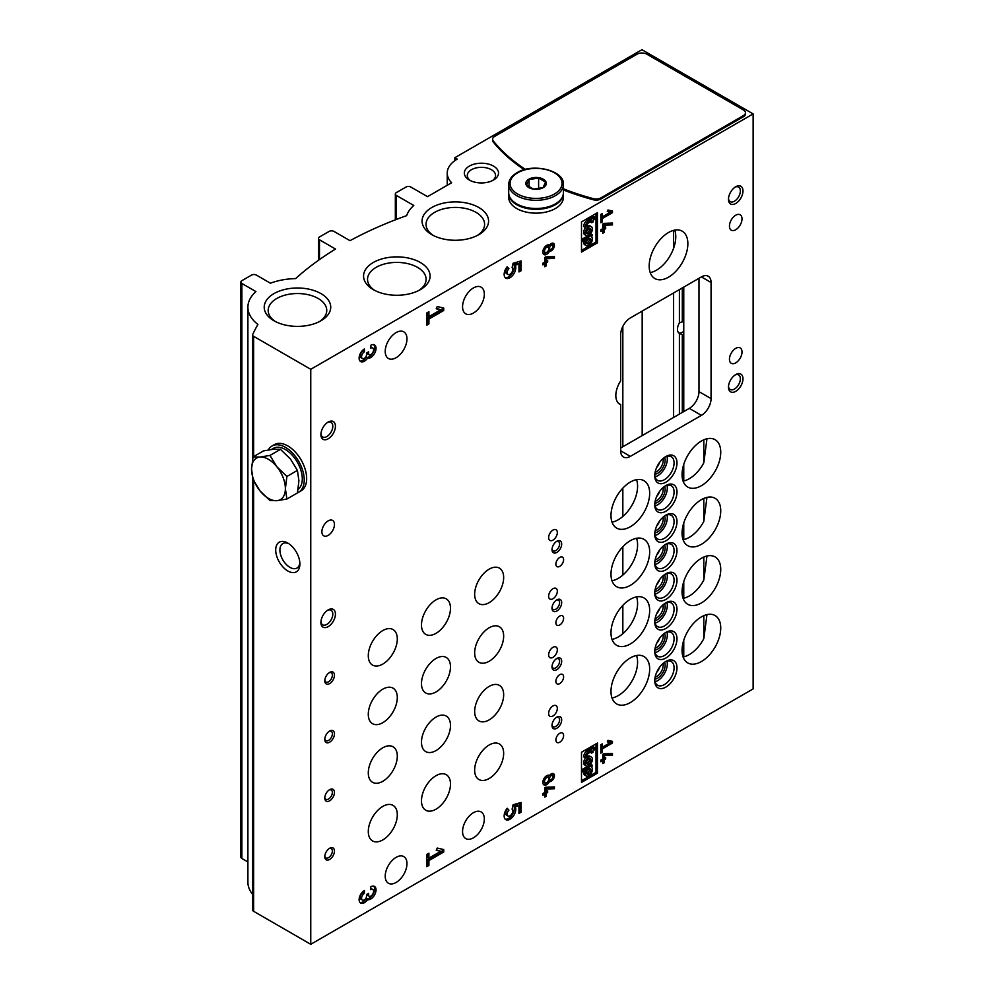<?xml version="1.0" encoding="UTF-8"?>
<svg xmlns="http://www.w3.org/2000/svg" width="994" height="994" viewBox="0 0 994 994"><rect width="100%" height="100%" fill="white"/><g stroke="black" fill="none" stroke-linecap="round" stroke-linejoin="round"><path stroke-width="1.49" d="M563.61 618.28A5.467 3.156 120 0 0 562.48 615.783A5.467 3.156 120 0 0 557.013 618.939A5.467 3.156 120 0 0 557.013 625.251A5.467 3.156 120 0 0 561.225 623.785A5.467 3.156 120 0 0 563.61 618.28M563.61 676.902A5.467 3.156 120 0 0 562.48 674.392A5.467 3.156 120 0 0 557.013 677.548A5.467 3.156 120 0 0 557.013 683.872A5.467 3.156 120 0 0 561.225 682.406A5.467 3.156 120 0 0 563.61 676.902M563.61 735.51A5.467 3.156 120 0 0 562.48 733.013A5.467 3.156 120 0 0 557.013 736.169A5.467 3.156 120 0 0 557.013 742.481A5.467 3.156 120 0 0 561.225 741.015A5.467 3.156 120 0 0 563.61 735.51M563.61 559.659A5.467 3.156 120 0 0 562.48 557.162A5.467 3.156 120 0 0 557.013 560.318A5.467 3.156 120 0 0 557.013 566.63A5.467 3.156 120 0 0 561.225 565.164A5.467 3.156 120 0 0 563.61 559.659M557.323 591.206A6.15 3.554 120 0 0 556.056 588.386A6.15 3.554 120 0 0 549.906 591.939A6.15 3.554 120 0 0 549.906 599.047A6.15 3.554 120 0 0 554.64 597.394A6.15 3.554 120 0 0 557.323 591.206M557.323 649.827A6.15 3.554 120 0 0 556.056 647.007A6.15 3.554 120 0 0 549.906 650.561A6.15 3.554 120 0 0 549.906 657.668A6.15 3.554 120 0 0 554.64 656.015A6.15 3.554 120 0 0 557.323 649.827M557.323 708.436A6.15 3.554 120 0 0 556.056 705.628A6.15 3.554 120 0 0 549.906 709.169A6.15 3.554 120 0 0 549.906 716.276A6.15 3.554 120 0 0 554.64 714.636A6.15 3.554 120 0 0 557.323 708.436M557.323 532.585A6.15 3.554 120 0 0 556.056 529.777A6.15 3.554 120 0 0 549.906 533.318A6.15 3.554 120 0 0 549.906 540.425A6.15 3.554 120 0 0 554.64 538.785A6.15 3.554 120 0 0 557.323 532.585M503.66 577.526A20.514 11.841 120 0 0 499.41 568.133A20.514 11.841 120 0 0 478.909 579.974A20.514 11.841 120 0 0 478.909 603.669A20.514 11.841 120 0 0 494.714 598.164A20.514 11.841 120 0 0 503.66 577.526M397.302 638.931A20.514 11.841 120 0 0 393.052 629.55A20.514 11.841 120 0 0 372.539 641.391A20.514 11.841 120 0 0 372.539 665.073A20.514 11.841 120 0 0 388.356 659.581A20.514 11.841 120 0 0 397.302 638.931M450.481 725.471A20.514 11.841 120 0 0 446.231 716.078A20.514 11.841 120 0 0 425.73 727.919A20.514 11.841 120 0 0 425.73 751.601A20.514 11.841 120 0 0 441.535 746.109A20.514 11.841 120 0 0 450.481 725.471M450.481 784.08A20.514 11.841 120 0 0 446.231 774.686A20.514 11.841 120 0 0 425.73 786.54A20.514 11.841 120 0 0 425.73 810.222A20.514 11.841 120 0 0 441.535 804.73A20.514 11.841 120 0 0 450.481 784.08M503.66 636.148A20.514 11.841 120 0 0 499.41 626.754A20.514 11.841 120 0 0 478.909 638.595A20.514 11.841 120 0 0 478.909 662.277A20.514 11.841 120 0 0 494.714 656.785A20.514 11.841 120 0 0 503.66 636.148M503.66 694.756A20.514 11.841 120 0 0 499.41 685.375A20.514 11.841 120 0 0 478.909 697.216A20.514 11.841 120 0 0 478.909 720.899A20.514 11.841 120 0 0 494.714 715.407A20.514 11.841 120 0 0 503.66 694.756M397.302 814.782A20.514 11.841 120 0 0 393.052 805.401A20.514 11.841 120 0 0 372.539 817.242A20.514 11.841 120 0 0 372.539 840.924A20.514 11.841 120 0 0 388.356 835.432A20.514 11.841 120 0 0 397.302 814.782M397.302 756.173A20.514 11.841 120 0 0 393.052 746.78A20.514 11.841 120 0 0 372.539 758.621A20.514 11.841 120 0 0 372.539 782.303A20.514 11.841 120 0 0 388.356 776.811A20.514 11.841 120 0 0 397.302 756.173M397.302 697.552A20.514 11.841 120 0 0 393.052 688.159A20.514 11.841 120 0 0 372.539 700A20.514 11.841 120 0 0 372.539 723.694A20.514 11.841 120 0 0 388.356 718.19A20.514 11.841 120 0 0 397.302 697.552M503.66 753.377A20.514 11.841 120 0 0 499.41 743.984A20.514 11.841 120 0 0 478.909 755.825A20.514 11.841 120 0 0 478.909 779.52A20.514 11.841 120 0 0 494.714 774.015A20.514 11.841 120 0 0 503.66 753.377M450.481 666.85A20.514 11.841 120 0 0 446.231 657.456A20.514 11.841 120 0 0 425.73 669.297A20.514 11.841 120 0 0 425.73 692.98A20.514 11.841 120 0 0 441.535 687.488A20.514 11.841 120 0 0 450.481 666.85M450.481 608.229A20.514 11.841 120 0 0 446.231 598.835A20.514 11.841 120 0 0 425.73 610.689A20.514 11.841 120 0 0 425.73 634.371A20.514 11.841 120 0 0 441.535 628.879A20.514 11.841 120 0 0 450.481 608.229M581.502 752.259L581.502 782.402L597.456 773.195L597.456 743.052L581.502 752.259M600.836 744.73L600.836 753.104L602.289 752.259L602.289 748.917L612.441 743.052L612.441 741.375L607.98 740.344L607.297 741.859L610.378 742.568L602.289 747.239L602.289 743.885L600.836 744.73L600.836 746.407L602.289 747.239M367.581 899.645A7.492 4.324 -60 0 0 374.75 894.612A7.492 4.324 -60 0 0 374.502 886.437A7.492 4.324 -60 0 0 370.762 886.797L370.762 889.655A3.988 2.311 -60 0 1 372.75 889.456A3.988 2.311 -60 0 1 373.359 892.662A3.988 2.311 -60 0 1 370.762 896.178A2.994 1.727 -60 0 1 369.259 896.327A2.994 1.727 -60 0 1 368.637 894.948L368.637 893.32L366.525 894.55L366.525 896.178A2.994 1.727 -60 0 1 364.4 899.843A3.988 2.311 -60 0 1 362.412 900.042A3.988 2.311 -60 0 1 361.791 896.836A3.988 2.311 -60 0 1 364.4 893.32L364.4 890.475A7.492 4.324 -60 0 0 359.517 897.073A7.492 4.324 -60 0 0 360.66 903.061A7.492 4.324 -60 0 0 367.581 899.645L366.127 898.8A7.492 4.324 120 0 0 372.949 894.414A7.492 4.324 120 0 0 373.707 886.139M542.823 263.236L542.823 264.901L544.762 263.783L544.762 266.752L546.215 265.907L546.215 262.95L547.657 262.118L547.657 260.44L546.215 261.273L546.215 258.713L554.428 258.39L554.428 256.539L545.805 256.874L544.762 257.483L544.762 262.118L542.823 263.236L544.762 263.783L544.762 262.118L546.215 261.273L544.762 260.44M549.545 245.17A4.448 2.572 -60 0 1 553.509 243.331A4.448 2.572 -60 0 1 553.72 248.078A4.448 2.572 -60 0 1 549.545 251.209A5.467 3.156 -60 0 1 543.954 254.563A5.467 3.156 -60 0 1 543.954 248.251A5.467 3.156 -60 0 1 549.433 245.096A5.467 3.156 -60 0 1 549.545 245.17L549.309 245.033M600.836 229.738L600.836 231.416L602.774 230.297L602.774 233.255L604.228 232.41L604.228 229.452L605.669 228.62L605.669 226.943L604.228 227.788L604.228 225.216L612.441 224.892L612.441 223.041L603.818 223.377L602.774 223.985L602.774 228.62L600.836 229.738L602.774 230.297L602.774 228.62L604.228 227.788L602.774 226.943M426.799 312.936L426.799 325.162L428.911 323.945L428.911 319.049L443.734 310.501L443.734 308.053L437.211 306.55L436.217 308.761L440.715 309.793L428.911 316.614L428.911 311.718L426.799 312.936M508.916 268.616L507.176 266.752A8.238 4.759 -60 0 0 505.859 278.171A8.238 4.759 -60 0 0 513.302 274.617A8.238 4.759 -60 0 0 515.252 265.149L518.967 264.081L518.967 271.946L521.092 270.728L521.092 260.95L513.078 263.261L512.084 267.659A3.988 2.311 -60 0 1 511.91 272.294A3.988 2.311 -60 0 1 507.971 274.493A3.988 2.311 -60 0 1 508.916 268.616L506.865 267.137M620.666 380.901A18.799 10.859 120 0 0 619.722 404.148A18.799 10.859 120 0 0 620.666 404.583L620.666 450.804A13.68 7.89 120 0 0 623.499 457.066A13.68 7.89 120 0 0 630.333 456.383L701.404 415.355A13.68 7.89 120 0 0 711.07 398.606L711.07 282.495A13.68 7.89 120 0 0 708.237 276.233A13.68 7.89 120 0 0 701.404 276.904L630.333 317.943A13.68 7.89 120 0 0 620.666 334.692L620.666 380.901M742.009 218.854A8.884 5.132 120 0 0 740.17 214.779A8.884 5.132 120 0 0 731.286 219.91A8.884 5.132 120 0 0 731.286 230.173A8.884 5.132 120 0 0 738.132 227.8A8.884 5.132 120 0 0 742.009 218.854M742.009 352A8.884 5.132 120 0 0 740.17 347.925A8.884 5.132 120 0 0 731.286 353.056A8.884 5.132 120 0 0 731.286 363.319A8.884 5.132 120 0 0 738.132 360.934A8.884 5.132 120 0 0 742.009 352M328.169 520.868A8.884 5.132 -60 0 1 332.617 520.421A8.884 5.132 -60 0 1 332.617 530.684A8.884 5.132 -60 0 1 323.721 535.816A8.884 5.132 -60 0 1 322.367 528.696A8.884 5.132 -60 0 1 328.169 520.868M735.722 186.748A10.251 5.927 -60 0 1 742.978 190.935A10.251 5.927 -60 0 1 735.722 203.497A10.251 5.927 -60 0 1 728.478 199.309A10.251 5.927 -60 0 1 735.722 186.748L735.722 186.748M328.169 609.906A10.251 5.927 -60 0 1 335.425 614.093A10.251 5.927 -60 0 1 328.169 626.655A10.251 5.927 -60 0 1 320.913 622.468A10.251 5.927 -60 0 1 328.169 609.906L328.169 609.906M735.722 374.601A10.251 5.927 -60 0 1 742.978 378.789A10.251 5.927 -60 0 1 735.722 391.35A10.251 5.927 -60 0 1 728.478 387.163A10.251 5.927 -60 0 1 735.722 374.601L735.722 374.601M328.169 422.052A10.251 5.927 -60 0 1 335.425 426.24A10.251 5.927 -60 0 1 328.169 438.801A10.251 5.927 -60 0 1 320.913 434.614A10.251 5.927 -60 0 1 328.169 422.052L328.169 422.052M687.86 243.692A27.347 15.792 120 0 0 682.195 231.167A27.347 15.792 120 0 0 654.847 246.959A27.347 15.792 120 0 0 654.847 278.544A27.347 15.792 120 0 0 675.92 271.213A27.347 15.792 120 0 0 687.86 243.692M329.623 742.207A6.834 3.951 120 0 0 334.456 733.833A6.834 3.951 120 0 0 329.623 731.05A6.834 3.951 120 0 0 324.789 739.424A6.834 3.951 120 0 0 329.623 742.207M329.623 800.829A6.834 3.951 120 0 0 334.456 792.454A6.834 3.951 120 0 0 329.623 789.658A6.834 3.951 120 0 0 324.789 798.033A6.834 3.951 120 0 0 329.623 800.829M329.623 859.45A6.834 3.951 120 0 0 334.456 851.075A6.834 3.951 120 0 0 329.623 848.28A6.834 3.951 120 0 0 324.789 856.654A6.834 3.951 120 0 0 329.623 859.45M329.623 683.599A6.834 3.951 120 0 0 334.456 675.224A6.834 3.951 120 0 0 329.623 672.429A6.834 3.951 120 0 0 324.789 680.803A6.834 3.951 120 0 0 329.623 683.599M556.851 611.024A6.834 3.951 120 0 0 561.685 602.65A6.834 3.951 120 0 0 556.851 599.854A6.834 3.951 120 0 0 552.005 608.229A6.834 3.951 120 0 0 556.851 611.024M556.851 669.645A6.834 3.951 120 0 0 561.685 661.271A6.834 3.951 120 0 0 556.851 658.475A6.834 3.951 120 0 0 552.005 666.85A6.834 3.951 120 0 0 556.851 669.645M556.851 728.254A6.834 3.951 120 0 0 561.685 719.88A6.834 3.951 120 0 0 556.851 717.096A6.834 3.951 120 0 0 552.005 725.471A6.834 3.951 120 0 0 556.851 728.254M556.851 552.403A6.834 3.951 120 0 0 561.685 544.029A6.834 3.951 120 0 0 556.851 541.245A6.834 3.951 120 0 0 552.005 549.62A6.834 3.951 120 0 0 556.851 552.403M665.868 569.848A15.73 9.083 120 0 0 676.989 550.589A15.73 9.083 120 0 0 665.868 544.178A15.73 9.083 120 0 0 654.748 563.436A15.73 9.083 120 0 0 665.868 569.848M665.868 628.469A15.73 9.083 120 0 0 676.989 609.21A15.73 9.083 120 0 0 665.868 602.786A15.73 9.083 120 0 0 654.748 622.045A15.73 9.083 120 0 0 665.868 628.469M665.868 687.09A15.73 9.083 120 0 0 676.989 667.831A15.73 9.083 120 0 0 665.868 661.408A15.73 9.083 120 0 0 654.748 680.666A15.73 9.083 120 0 0 665.868 687.09M665.868 511.239A15.73 9.083 120 0 0 676.989 491.98A15.73 9.083 120 0 0 665.868 485.557A15.73 9.083 120 0 0 654.748 504.815A15.73 9.083 120 0 0 665.868 511.239M665.868 540.823A15.73 9.083 120 0 0 676.989 521.564A15.73 9.083 120 0 0 665.868 515.14A15.73 9.083 120 0 0 654.748 534.399A15.73 9.083 120 0 0 665.868 540.823M665.868 599.444A15.73 9.083 120 0 0 676.989 580.185A15.73 9.083 120 0 0 665.868 573.762A15.73 9.083 120 0 0 654.748 593.02A15.73 9.083 120 0 0 665.868 599.444M665.868 658.053A15.73 9.083 120 0 0 676.989 638.794A15.73 9.083 120 0 0 665.868 632.383A15.73 9.083 120 0 0 654.748 651.642A15.73 9.083 120 0 0 665.868 658.053M665.868 482.202A15.73 9.083 120 0 0 676.989 462.943A15.73 9.083 120 0 0 665.868 456.532A15.73 9.083 120 0 0 654.748 475.791A15.73 9.083 120 0 0 665.868 482.202M649.666 551.844A27.347 15.792 120 0 0 644 539.332A27.347 15.792 120 0 0 618.28 552.502A27.347 15.792 120 0 0 613.944 584.335A27.347 15.792 120 0 0 616.653 586.696A27.347 15.792 120 0 0 637.738 579.378A27.347 15.792 120 0 0 649.666 551.844M649.666 610.465A27.347 15.792 120 0 0 644 597.941A27.347 15.792 120 0 0 618.28 611.111A27.347 15.792 120 0 0 613.944 642.944A27.347 15.792 120 0 0 616.653 645.317A27.347 15.792 120 0 0 637.738 637.986A27.347 15.792 120 0 0 649.666 610.465M649.666 669.086A27.347 15.792 120 0 0 644 656.562A27.347 15.792 120 0 0 618.28 669.732A27.347 15.792 120 0 0 613.944 701.565A27.347 15.792 120 0 0 616.653 703.938A27.347 15.792 120 0 0 637.738 696.608A27.347 15.792 120 0 0 649.666 669.086M649.666 493.235A27.347 15.792 120 0 0 644 480.711A27.347 15.792 120 0 0 618.28 493.881A27.347 15.792 120 0 0 613.944 525.714A27.347 15.792 120 0 0 616.653 528.087A27.347 15.792 120 0 0 637.738 520.757A27.347 15.792 120 0 0 649.666 493.235M720.737 510.817A27.347 15.792 120 0 0 715.071 498.292A27.347 15.792 120 0 0 687.724 514.084A27.347 15.792 120 0 0 687.724 545.669A27.347 15.792 120 0 0 715.904 528.373A27.347 15.792 120 0 0 720.737 510.817M720.737 569.438A27.347 15.792 120 0 0 715.071 556.913A27.347 15.792 120 0 0 687.724 572.706A27.347 15.792 120 0 0 687.724 604.29A27.347 15.792 120 0 0 715.904 586.994A27.347 15.792 120 0 0 720.737 569.438M720.737 628.046A27.347 15.792 120 0 0 715.071 615.534A27.347 15.792 120 0 0 687.724 631.327A27.347 15.792 120 0 0 687.724 662.899A27.347 15.792 120 0 0 715.904 645.615A27.347 15.792 120 0 0 720.737 628.046M720.737 452.195A27.347 15.792 120 0 0 715.071 439.683A27.347 15.792 120 0 0 687.724 455.476A27.347 15.792 120 0 0 687.724 487.048A27.347 15.792 120 0 0 715.904 469.764A27.347 15.792 120 0 0 720.737 452.195M484.327 294.212A15.382 8.884 120 0 0 481.146 287.167A15.382 8.884 120 0 0 465.751 296.05A15.382 8.884 120 0 0 465.751 313.818A15.382 8.884 120 0 0 473.455 313.048A15.382 8.884 120 0 0 484.327 294.212M406.968 863.637A15.382 8.884 120 0 0 403.788 856.592A15.382 8.884 120 0 0 388.406 865.476A15.382 8.884 120 0 0 388.406 883.231A15.382 8.884 120 0 0 396.097 882.473A15.382 8.884 120 0 0 406.968 863.637M484.327 818.969A15.382 8.884 120 0 0 481.146 811.936A15.382 8.884 120 0 0 465.751 820.808A15.382 8.884 120 0 0 465.751 838.576A15.382 8.884 120 0 0 473.455 837.818A15.382 8.884 120 0 0 484.327 818.969M406.968 338.867A15.382 8.884 120 0 0 403.788 331.834A15.382 8.884 120 0 0 388.406 340.706A15.382 8.884 120 0 0 388.406 358.474A15.382 8.884 120 0 0 396.097 357.716A15.382 8.884 120 0 0 406.968 338.867M753.129 113.9L310.762 369.296L253.619 336.307A3.417 1.976 180 0 1 252.613 334.903A3.417 1.976 180 0 1 252.737 334.394A348.695 201.322 180 0 1 257.906 324.429A49.563 28.615 180 0 1 247.904 307.196A49.563 28.615 180 0 1 255.93 291.577L241.865 283.464A3.417 1.976 180 0 1 240.871 282.072A3.417 1.976 180 0 1 241.865 280.681L251.544 275.089A3.417 1.976 180 0 1 256.377 275.089L270.43 283.203A49.563 28.615 180 0 1 295.591 278.593A348.695 201.322 180 0 1 335.525 249.059L319.472 239.778A3.417 1.976 180 0 1 318.465 238.386A3.417 1.976 180 0 1 319.472 236.994L329.138 231.416A3.417 1.976 180 0 1 333.972 231.416L350.025 240.685A348.695 201.322 180 0 1 406.645 215.648A49.563 28.615 180 0 1 413.777 205.472L396.333 195.408A3.417 1.976 180 0 1 395.339 194.004A3.417 1.976 180 0 1 396.333 192.612L406.012 187.034A3.417 1.976 180 0 1 410.845 187.034L427.519 196.663L451.624 182.747A34.181 19.731 180 0 1 447.238 173.068A34.181 19.731 180 0 1 457.252 159.115L454.83 157.723L641.938 49.7L753.129 113.9L753.129 688.904L310.762 944.3L310.762 369.296M367.581 358.138A7.492 4.324 -60 0 0 374.75 353.106A7.492 4.324 -60 0 0 374.502 344.93A7.492 4.324 -60 0 0 370.762 345.291L370.762 348.148A3.988 2.311 -60 0 1 372.75 347.95A3.988 2.311 -60 0 1 373.359 351.155A3.988 2.311 -60 0 1 370.762 354.672A2.994 1.727 -60 0 1 369.259 354.821A2.994 1.727 -60 0 1 368.637 353.442L368.637 351.814L366.525 353.044L366.525 354.672A2.994 1.727 -60 0 1 364.4 358.337A3.988 2.311 -60 0 1 362.412 358.536A3.988 2.311 -60 0 1 361.791 355.33A3.988 2.311 -60 0 1 364.4 351.814L364.4 348.969A7.492 4.324 -60 0 0 359.517 355.566A7.492 4.324 -60 0 0 360.66 361.555A7.492 4.324 -60 0 0 367.581 358.138L366.127 357.293A7.492 4.324 120 0 0 372.949 352.907A7.492 4.324 120 0 0 373.707 344.632M600.836 214.381L600.836 222.755L602.289 221.923L602.289 218.568L612.441 212.704L612.441 211.039L607.98 209.995L607.297 211.523L610.378 212.231L602.289 216.891L602.289 213.548L600.836 214.381L600.836 216.058L602.289 216.891M581.502 221.923L581.502 252.066L597.456 242.859L597.456 212.704L581.502 221.923M508.916 810.135L507.176 808.259A8.238 4.759 -60 0 0 505.859 819.677A8.238 4.759 -60 0 0 513.302 816.124A8.238 4.759 -60 0 0 515.252 806.656L518.967 805.587L518.967 813.452L521.092 812.235L521.092 802.456L513.078 804.767L512.084 809.166A3.988 2.311 -60 0 1 511.91 813.8A3.988 2.311 -60 0 1 507.971 815.999A3.988 2.311 -60 0 1 508.916 810.135L506.865 808.644M426.799 854.455L426.799 866.681L428.911 865.451L428.911 860.568L443.734 852.007L443.734 849.559L437.211 848.056L436.217 850.268L440.715 851.311L428.911 858.12L428.911 853.225L426.799 854.455M600.836 760.075L600.836 761.752L602.774 760.634L602.774 763.591L604.228 762.758L604.228 759.801L605.669 758.956L605.669 757.291L604.228 758.124L604.228 755.552L612.441 755.241L612.441 753.39L603.818 753.725L602.774 754.334L602.774 758.956L600.836 760.075L602.774 760.634L602.774 758.956L604.228 758.124L602.774 757.291M549.545 775.506A4.448 2.572 -60 0 1 553.509 773.68A4.448 2.572 -60 0 1 553.72 778.426A4.448 2.572 -60 0 1 549.545 781.545A5.467 3.156 -60 0 1 543.954 784.912A5.467 3.156 -60 0 1 543.954 778.6A5.467 3.156 -60 0 1 549.433 775.432A5.467 3.156 -60 0 1 549.545 775.506L549.309 775.37M542.823 793.572L542.823 795.25L544.762 794.131L544.762 797.089L546.215 796.256L546.215 793.299L547.657 792.454L547.657 790.777L546.215 791.622L546.215 789.05L554.428 788.727L554.428 786.888L545.805 787.223L544.762 787.82L544.762 792.454L542.823 793.572L544.762 794.131L544.762 792.454L546.215 791.622L544.762 790.777M310.762 944.3L253.619 911.312A3.417 1.976 180 0 1 252.613 909.908L252.613 477.878M252.613 894.376A49.563 28.615 180 0 1 247.904 882.2L247.904 307.196M247.904 861.947L241.865 858.468A3.417 1.976 180 0 1 240.871 857.076L240.871 282.072M683.76 322.528L682.306 321.696L682.306 287.937M683.76 335.4L679.399 333.363A8.884 5.132 120 0 1 679.312 333.313A8.884 5.132 120 0 1 679.399 322.888L682.306 321.696M287.8 543.059L287.8 543.059A17.097 9.865 60 0 1 299.89 563.983A17.097 9.865 60 0 1 287.8 570.966A17.097 9.865 60 0 1 275.711 550.03A17.097 9.865 60 0 1 287.8 543.059M454.83 160.668L454.83 157.723M698.981 278.308L698.981 391.636A13.68 7.89 -60 0 1 689.314 408.372L620.666 448.008M650.213 272.617A27.347 15.792 120 0 0 675.771 236.709A27.347 15.792 120 0 0 674.752 230.123M659.643 549.968A9.232 5.33 -60 0 1 656.649 555.137M659.643 608.589A9.232 5.33 -60 0 1 656.649 613.758M659.643 667.198A9.232 5.33 -60 0 1 656.649 672.379M659.643 491.347A9.232 5.33 -60 0 1 656.649 496.528M659.643 520.943A9.232 5.33 -60 0 1 656.649 526.112M659.643 579.552A9.232 5.33 -60 0 1 656.649 584.733M659.643 638.173A9.232 5.33 -60 0 1 656.649 643.342M659.643 462.322A9.232 5.33 -60 0 1 656.649 467.491M636.558 538.276A27.347 15.792 -60 0 1 631.923 563.933A27.347 15.792 -60 0 1 612.018 580.769M636.558 479.667A27.347 15.792 -60 0 1 631.923 505.312A27.347 15.792 -60 0 1 612.018 522.161M706.958 438.764L703.814 462.782A27.347 15.792 -60 0 1 683.089 481.121M706.958 497.385L703.814 521.403A27.347 15.792 -60 0 1 683.089 539.742M706.958 556.006L703.814 580.024A27.347 15.792 -60 0 1 683.089 598.363M706.958 614.615L703.814 638.633A27.347 15.792 -60 0 1 683.089 656.972M636.558 655.518A27.347 15.792 -60 0 1 631.923 681.163A27.347 15.792 -60 0 1 612.018 697.999M636.558 596.897A27.347 15.792 -60 0 1 631.923 622.542A27.347 15.792 -60 0 1 612.018 639.39M683.76 656.835L683.76 640.273M683.76 598.214L683.76 581.652M683.76 539.605L683.76 523.03M683.76 480.984L683.76 464.422M683.76 411.591L683.76 287.092M673.597 417.455L673.597 292.957M673.597 248.264L673.597 230.384M525.466 169.415A205.112 118.423 180 0 1 493.248 140.875A6.834 3.951 180 0 1 492.614 139.222A6.834 3.951 180 0 1 494.614 136.426L637.104 54.161A6.834 3.951 180 0 1 646.771 54.161L743.462 109.986A6.834 3.951 180 0 1 745.463 112.782L745.463 113.9A6.834 3.951 180 0 1 743.462 116.696L600.985 198.949A6.834 3.951 180 0 1 593.269 199.744A205.112 118.423 180 0 1 563.399 189.929M524.26 169.725A205.112 118.423 180 0 1 493.248 141.993A6.834 3.951 180 0 1 492.614 140.34L492.614 139.222M493.509 166.097A17.097 9.865 180 0 1 493.509 180.051A17.097 9.865 180 0 1 469.342 180.051A17.097 9.865 180 0 1 469.342 166.097A17.097 9.865 180 0 1 493.509 166.097M478.835 207.51A33.262 19.197 180 0 1 478.835 234.659A33.262 19.197 180 0 1 431.806 234.659A33.262 19.197 180 0 1 431.806 207.51A33.262 19.197 180 0 1 478.835 207.51M420.338 262.491A33.262 19.197 180 0 1 420.338 289.652A33.262 19.197 180 0 1 373.309 289.652A33.262 19.197 180 0 1 373.309 262.491A33.262 19.197 180 0 1 420.338 262.491M320.987 293.615A33.262 19.197 180 0 1 320.987 320.764A33.262 19.197 180 0 1 273.959 320.764A33.262 19.197 180 0 1 273.959 293.615A33.262 19.197 180 0 1 320.987 293.615M275.45 321.584A29.286 16.91 180 0 1 268.181 310.439A29.286 16.91 180 0 1 286.26 294.82A29.286 16.91 180 0 1 318.179 298.486A29.286 16.91 180 0 1 326.753 310.439A29.286 16.91 180 0 1 319.496 321.584M374.8 290.459A29.286 16.91 180 0 1 367.531 279.314A29.286 16.91 180 0 1 385.61 263.696A29.286 16.91 180 0 1 417.53 267.361A29.286 16.91 180 0 1 426.103 279.314A29.286 16.91 180 0 1 418.847 290.459M433.297 235.466A29.286 16.91 180 0 1 426.041 224.321A29.286 16.91 180 0 1 444.107 208.703A29.286 16.91 180 0 1 476.027 212.368A29.286 16.91 180 0 1 484.6 224.321A29.286 16.91 180 0 1 477.344 235.466M470.485 180.66A14.127 8.163 180 0 1 467.292 175.491A14.127 8.163 180 0 1 476.014 167.949A14.127 8.163 180 0 1 491.421 169.725A14.127 8.163 180 0 1 495.559 175.491A14.127 8.163 180 0 1 492.365 180.66M655.121 472.287A9.232 5.33 120 0 0 656.686 471.603A9.232 5.33 120 0 0 663.023 458.594M654.822 474.262A10.599 6.113 120 0 0 657.643 473.281A10.599 6.113 120 0 0 664.588 457.352M655.096 476.871A13.68 7.89 120 0 0 657.643 475.791A13.68 7.89 120 0 0 666.974 456.283M654.773 474.908A13.68 7.89 120 0 0 657.581 480.375A13.68 7.89 120 0 0 664.414 479.692A13.68 7.89 120 0 0 673.348 467.64A13.68 7.89 120 0 0 671.248 456.693A13.68 7.89 120 0 0 665.11 456.991M655.121 648.138A9.232 5.33 120 0 0 656.686 647.454A9.232 5.33 120 0 0 663.023 634.445M654.822 650.113A10.599 6.113 120 0 0 657.643 649.119A10.599 6.113 120 0 0 664.588 633.203M655.096 652.71A13.68 7.89 120 0 0 657.643 651.642A13.68 7.89 120 0 0 666.974 632.134M654.773 650.759A13.68 7.89 120 0 0 657.581 656.226A13.68 7.89 120 0 0 664.414 655.543A13.68 7.89 120 0 0 673.348 643.491A13.68 7.89 120 0 0 671.248 632.532A13.68 7.89 120 0 0 665.11 632.843M655.121 589.517A9.232 5.33 120 0 0 656.686 588.833A9.232 5.33 120 0 0 663.023 575.837M654.822 591.505A10.599 6.113 120 0 0 657.643 590.511A10.599 6.113 120 0 0 664.588 574.582M655.096 594.101A13.68 7.89 120 0 0 657.643 593.02A13.68 7.89 120 0 0 666.974 573.526M654.773 592.138A13.68 7.89 120 0 0 657.581 597.605A13.68 7.89 120 0 0 664.414 596.934A13.68 7.89 120 0 0 673.348 584.882A13.68 7.89 120 0 0 671.248 573.923A13.68 7.89 120 0 0 665.11 574.221M655.121 530.895A9.232 5.33 120 0 0 656.686 530.212A9.232 5.33 120 0 0 663.023 517.215M654.822 532.883A10.599 6.113 120 0 0 657.643 531.889A10.599 6.113 120 0 0 664.588 515.973M655.096 535.48A13.68 7.89 120 0 0 657.643 534.399A13.68 7.89 120 0 0 666.974 514.904M654.773 533.517A13.68 7.89 120 0 0 657.581 538.984A13.68 7.89 120 0 0 664.414 538.313A13.68 7.89 120 0 0 673.348 526.261A13.68 7.89 120 0 0 671.248 515.302A13.68 7.89 120 0 0 665.11 515.613M655.121 501.311A9.232 5.33 120 0 0 656.686 500.628A9.232 5.33 120 0 0 663.023 487.632M654.822 503.299A10.599 6.113 120 0 0 657.643 502.305A10.599 6.113 120 0 0 664.588 486.377M655.096 505.896A13.68 7.89 120 0 0 657.643 504.815A13.68 7.89 120 0 0 666.974 485.32M654.773 503.933A13.68 7.89 120 0 0 657.581 509.4A13.68 7.89 120 0 0 664.414 508.729A13.68 7.89 120 0 0 673.348 496.677A13.68 7.89 120 0 0 671.248 485.718A13.68 7.89 120 0 0 665.11 486.016M655.121 677.163A9.232 5.33 120 0 0 656.686 676.479A9.232 5.33 120 0 0 663.023 663.483M654.822 679.15A10.599 6.113 120 0 0 657.643 678.156A10.599 6.113 120 0 0 664.588 662.228M655.096 681.747A13.68 7.89 120 0 0 657.643 680.666A13.68 7.89 120 0 0 666.974 661.172M654.773 679.784A13.68 7.89 120 0 0 657.581 685.251A13.68 7.89 120 0 0 664.414 684.58A13.68 7.89 120 0 0 673.348 672.528A13.68 7.89 120 0 0 671.248 661.569A13.68 7.89 120 0 0 665.11 661.867M655.121 618.541A9.232 5.33 120 0 0 656.686 617.858A9.232 5.33 120 0 0 663.023 604.861M654.822 620.529A10.599 6.113 120 0 0 657.643 619.535A10.599 6.113 120 0 0 664.588 603.619M655.096 623.126A13.68 7.89 120 0 0 657.643 622.045A13.68 7.89 120 0 0 666.974 602.55M654.773 621.163A13.68 7.89 120 0 0 657.581 626.63A13.68 7.89 120 0 0 664.414 625.959A13.68 7.89 120 0 0 673.348 613.907A13.68 7.89 120 0 0 671.248 602.948A13.68 7.89 120 0 0 665.11 603.259M655.121 559.933A9.232 5.33 120 0 0 656.686 559.249A9.232 5.33 120 0 0 663.023 546.253M654.822 561.908A10.599 6.113 120 0 0 657.643 560.927A10.599 6.113 120 0 0 664.588 544.998M655.096 564.517A13.68 7.89 120 0 0 657.643 563.436A13.68 7.89 120 0 0 666.974 543.929M654.773 562.554A13.68 7.89 120 0 0 657.581 568.021A13.68 7.89 120 0 0 664.414 567.338A13.68 7.89 120 0 0 673.348 555.286A13.68 7.89 120 0 0 671.248 544.339A13.68 7.89 120 0 0 665.11 544.637M552.043 548.961A5.355 3.094 120 0 0 553.124 550.862A5.355 3.094 120 0 0 555.795 550.589A5.355 3.094 120 0 0 559.299 545.868A5.355 3.094 120 0 0 558.479 541.581A5.355 3.094 120 0 0 556.292 541.593M552.043 724.8A5.355 3.094 120 0 0 553.124 726.713A5.355 3.094 120 0 0 555.795 726.44A5.355 3.094 120 0 0 559.299 721.719A5.355 3.094 120 0 0 558.479 717.432A5.355 3.094 120 0 0 556.292 717.444M552.043 666.191A5.355 3.094 120 0 0 553.124 668.092A5.355 3.094 120 0 0 555.795 667.831A5.355 3.094 120 0 0 559.299 663.11A5.355 3.094 120 0 0 558.479 658.811A5.355 3.094 120 0 0 556.292 658.836M552.043 607.57A5.355 3.094 120 0 0 553.124 609.471A5.355 3.094 120 0 0 555.795 609.21A5.355 3.094 120 0 0 559.299 604.489A5.355 3.094 120 0 0 558.479 600.202A5.355 3.094 120 0 0 556.292 600.214M324.814 680.144A5.355 3.094 120 0 0 325.895 682.046A5.355 3.094 120 0 0 328.567 681.785A5.355 3.094 120 0 0 332.071 677.063A5.355 3.094 120 0 0 331.25 672.764A5.355 3.094 120 0 0 329.064 672.789M324.814 855.996A5.355 3.094 120 0 0 325.895 857.897A5.355 3.094 120 0 0 328.567 857.636A5.355 3.094 120 0 0 332.071 852.914A5.355 3.094 120 0 0 331.25 848.615A5.355 3.094 120 0 0 329.064 848.64M324.814 797.374A5.355 3.094 120 0 0 325.895 799.275A5.355 3.094 120 0 0 328.567 799.014A5.355 3.094 120 0 0 332.071 794.293A5.355 3.094 120 0 0 331.25 790.006A5.355 3.094 120 0 0 329.064 790.019M324.814 738.766A5.355 3.094 120 0 0 325.895 740.667A5.355 3.094 120 0 0 328.567 740.393A5.355 3.094 120 0 0 332.071 735.684A5.355 3.094 120 0 0 331.25 731.385A5.355 3.094 120 0 0 329.064 731.41M327.486 422.487A8.412 4.858 -60 0 1 331.064 422.388A8.412 4.858 -60 0 1 331.064 432.092A8.412 4.858 -60 0 1 322.652 436.95A8.412 4.858 -60 0 1 320.95 433.806M735.038 375.036A8.412 4.858 -60 0 1 738.617 374.937A8.412 4.858 -60 0 1 738.617 384.653A8.412 4.858 -60 0 1 730.217 389.499A8.412 4.858 -60 0 1 728.503 386.355M327.486 610.341A8.412 4.858 -60 0 1 331.064 610.241A8.412 4.858 -60 0 1 331.064 619.945A8.412 4.858 -60 0 1 322.652 624.804A8.412 4.858 -60 0 1 320.95 621.66M735.038 187.183A8.412 4.858 -60 0 1 738.617 187.083A8.412 4.858 -60 0 1 738.617 196.8A8.412 4.858 -60 0 1 730.217 201.645A8.412 4.858 -60 0 1 728.503 198.502M678.753 332.891A8.884 5.132 120 0 0 683.76 331.337M618.864 403.552L620.666 404.583M299.84 562.691A14.127 8.163 60 0 1 296.957 568.046A14.127 8.163 60 0 1 282.83 559.883A14.127 8.163 60 0 1 282.83 543.556A14.127 8.163 60 0 1 288.894 543.743M745.463 112.782A6.834 3.951 180 0 1 743.462 115.577L600.985 197.831A6.834 3.951 180 0 1 593.269 198.626A205.112 118.423 180 0 1 563.399 188.81M505.188 277.637A8.238 4.759 120 0 0 512.27 273.188A8.238 4.759 120 0 0 513.799 264.317L517.526 263.236L518.967 264.081M515.252 265.149L513.799 264.317M521.092 270.728L519.638 269.896L519.638 261.36M518.967 270.281L519.638 269.896M507.462 267.784A3.988 2.311 120 0 0 506.53 273.648L507.971 274.493M428.911 323.945L427.457 323.112L427.457 318.217L442.28 309.656L442.28 307.718M426.799 323.497L427.457 323.112M428.911 319.049L427.457 318.217M443.734 310.501L442.28 309.656M440.715 309.793L436.428 308.302M428.911 316.614L427.457 315.769L427.457 312.551M364.4 351.814L362.959 350.037M360.002 361.021A7.492 4.324 120 0 0 366.127 357.293M372.75 347.95L371.309 347.117A3.988 2.311 120 0 0 370.762 346.931M367.184 352.659A2.994 1.727 120 0 0 367.805 353.976L369.259 354.821M362.959 350.981A3.988 2.311 120 0 0 360.35 354.498A3.988 2.311 120 0 0 360.959 357.691L362.412 358.536M602.289 221.923L600.836 221.078M602.289 218.568L600.836 217.736L610.987 211.871L610.987 210.703M612.441 212.704L610.987 211.871M610.378 212.231L607.496 211.063M604.228 232.41L602.774 231.577M604.228 229.452L602.774 228.62M605.669 228.62L604.228 227.788M604.228 225.216L602.774 224.371L610.987 224.06L610.987 223.103M612.441 224.892L610.987 224.06M597.456 242.859L596.002 242.014L596.002 213.548M581.502 250.389L596.002 242.014M587.305 220.246A5.132 2.957 120 0 0 583.677 226.52L585.131 227.365A5.132 2.957 -60 0 1 588.759 221.078L587.305 220.246L590.2 218.568L591.654 219.413L588.759 221.078M585.131 227.365L586.584 226.52A3.081 1.777 -60 0 1 588.759 222.755L591.654 221.078L591.654 222.755L593.107 221.923L593.107 220.246L595.282 218.991L595.282 217.313L593.107 218.568L593.107 216.891L591.654 217.736L590.2 216.891L590.2 218.568M591.654 217.736L591.654 219.413M595.282 217.313L591.654 216.058L590.2 216.891M591.654 222.755L590.2 221.923M591.244 231.204L590.585 231.44A3.081 1.777 -60 0 1 587.218 233.801A3.081 1.777 -60 0 1 587.218 230.248A3.081 1.777 -60 0 1 590.287 228.471A3.081 1.777 -60 0 1 590.684 231.155L589.243 230.322A3.081 1.777 120 0 0 589.38 228.359M590.684 231.155L591.952 231.267A5.132 2.957 -60 0 0 591.318 226.694L589.864 225.849A5.132 2.957 120 0 0 584.745 228.819A5.132 2.957 120 0 0 584.745 234.733L586.187 235.566A5.132 2.957 -60 0 1 586.187 229.651A5.132 2.957 -60 0 1 591.318 226.694M586.671 233.068A3.081 1.777 120 0 0 589.131 230.596L590.585 231.44M589.84 230.67L589.131 230.596M587.976 239.281L585.752 240.573A5.132 2.957 -60 0 0 586.187 245.617A5.132 2.957 -60 0 0 591.132 242.971A5.132 2.957 -60 0 0 591.654 236.994L592.374 234.895L583.316 240.138L581.863 239.293L581.863 240.97L583.316 241.803L588.759 238.672A3.081 1.777 -60 0 1 590.287 238.51A3.081 1.777 -60 0 1 590.287 242.064A3.081 1.777 -60 0 1 587.218 243.841A3.081 1.777 -60 0 1 587.976 239.281L587.827 239.206M583.316 240.138L583.316 241.803M592.374 234.895L590.933 234.062L581.863 239.293M583.751 241.554A5.132 2.957 120 0 0 584.745 244.785L586.187 245.617M586.671 243.108A3.081 1.777 120 0 0 588.846 241.231A3.081 1.777 120 0 0 589.38 238.411M591.84 231.552A5.132 2.957 -60 0 1 586.187 235.566M549.545 251.209L548.34 250.513M548.402 250.401A4.448 2.572 120 0 0 550.676 249.357M552.863 245.568A4.448 2.572 120 0 0 552.664 243.12M552.478 245.108A2.398 1.379 -60 0 1 552.478 247.866A2.398 1.379 -60 0 1 550.092 249.258A2.398 1.379 -60 0 1 549.719 247.332A2.398 1.379 -60 0 1 551.285 245.232A2.398 1.379 -60 0 1 552.478 245.108L551.036 244.275A2.398 1.379 120 0 0 550.452 244.164M549.148 244.959A2.398 1.379 120 0 0 548.154 247.121M548.228 247.171A3.081 1.777 -60 0 1 548.228 250.724A3.081 1.777 -60 0 1 545.159 252.501A3.081 1.777 -60 0 1 544.687 250.028A3.081 1.777 -60 0 1 546.688 247.32A3.081 1.777 -60 0 1 548.228 247.171L546.787 246.326A3.081 1.777 120 0 0 545.346 246.425M543.072 250.364A3.081 1.777 120 0 0 543.706 251.656L545.159 252.501M543.333 253.979A5.467 3.156 120 0 0 546.588 252.401M546.215 265.907L544.762 265.075M546.215 262.95L544.762 262.118M547.657 262.118L546.215 261.273M546.215 258.713L544.762 257.868L552.975 257.545L552.975 256.601M554.428 258.39L552.975 257.545M505.188 819.143A8.238 4.759 120 0 0 512.27 814.695A8.238 4.759 120 0 0 513.799 805.823L517.526 804.755L518.967 805.587M515.252 806.656L513.799 805.823M521.092 812.235L519.638 811.402L519.638 802.879M518.967 811.787L519.638 811.402M507.462 809.29A3.988 2.311 120 0 0 506.53 815.167L507.971 815.999M428.911 865.451L427.457 864.618L427.457 859.723L442.28 851.162L442.28 849.224M426.799 865.004L427.457 864.618M428.911 860.568L427.457 859.723M443.734 852.007L442.28 851.162M440.715 851.311L436.428 849.808M428.911 858.12L427.457 857.275L427.457 854.07M364.4 893.32L362.959 891.543M360.002 902.527A7.492 4.324 120 0 0 366.127 898.8M372.75 889.456L371.309 888.624A3.988 2.311 120 0 0 370.762 888.45M367.184 894.165A2.994 1.727 120 0 0 367.805 895.482L369.259 896.327M362.959 892.488A3.988 2.311 120 0 0 360.35 896.004A3.988 2.311 120 0 0 360.959 899.21L362.412 900.042M602.289 752.259L600.836 751.427M602.289 748.917L600.836 748.072L610.987 742.22L610.987 741.039M612.441 743.052L610.987 742.22M610.378 742.568L607.496 741.412M604.228 762.758L602.774 761.926M604.228 759.801L602.774 758.956M605.669 758.956L604.228 758.124M604.228 755.552L602.774 754.719L610.987 754.396L610.987 753.44M612.441 755.241L610.987 754.396M597.456 773.195L596.002 772.363L596.002 743.885M581.502 780.737L596.002 772.363M587.305 750.582A5.132 2.957 120 0 0 583.677 756.869L585.131 757.701A5.132 2.957 -60 0 1 588.759 751.427L587.305 750.582L590.2 748.917L591.654 749.749L588.759 751.427M585.131 757.701L586.584 756.869A3.081 1.777 -60 0 1 588.759 753.104L591.654 751.427L591.654 753.104L593.107 752.259L593.107 750.582L595.282 749.327L595.282 747.662L593.107 748.917L593.107 747.239L591.654 748.072L590.2 747.239L590.2 748.917M591.654 748.072L591.654 749.749M595.282 747.662L591.654 746.395L590.2 747.239M591.654 753.104L590.2 752.259M591.244 761.553L590.585 761.777A3.081 1.777 -60 0 1 587.218 764.137A3.081 1.777 -60 0 1 587.218 760.584A3.081 1.777 -60 0 1 590.287 758.807A3.081 1.777 -60 0 1 590.684 761.503L589.243 760.659A3.081 1.777 120 0 0 589.38 758.708M590.684 761.503L591.952 761.615A5.132 2.957 -60 0 0 591.318 757.03L589.864 756.198A5.132 2.957 120 0 0 584.745 759.155A5.132 2.957 120 0 0 584.745 765.082L586.187 765.914A5.132 2.957 -60 0 1 586.187 759.988A5.132 2.957 -60 0 1 591.318 757.03M586.671 763.404A3.081 1.777 120 0 0 589.131 760.944L590.585 761.777M589.84 761.006L589.131 760.944M587.976 769.629L585.752 770.909A5.132 2.957 -60 0 0 586.187 775.966A5.132 2.957 -60 0 0 591.132 773.32A5.132 2.957 -60 0 0 591.654 767.331L592.374 765.243L583.316 770.474L581.863 769.642L581.863 771.307L583.316 772.152L588.759 769.008A3.081 1.777 -60 0 1 590.287 768.859A3.081 1.777 -60 0 1 590.287 772.413A3.081 1.777 -60 0 1 587.218 774.189A3.081 1.777 -60 0 1 587.976 769.629L587.827 769.542M583.316 770.474L583.316 772.152M592.374 765.243L590.933 764.398L581.863 769.642M583.751 771.903A5.132 2.957 120 0 0 584.745 775.121L586.187 775.966M586.671 773.456A3.081 1.777 120 0 0 588.846 771.568A3.081 1.777 120 0 0 589.38 768.76M591.84 761.889A5.132 2.957 -60 0 1 586.187 765.914M549.545 781.545L548.34 780.862M548.402 780.737A4.448 2.572 120 0 0 550.676 779.694M552.863 775.904A4.448 2.572 120 0 0 552.664 773.469M552.478 775.457A2.398 1.379 -60 0 1 552.478 778.215A2.398 1.379 -60 0 1 550.092 779.594A2.398 1.379 -60 0 1 549.719 777.681A2.398 1.379 -60 0 1 551.285 775.568A2.398 1.379 -60 0 1 552.478 775.457L551.036 774.612A2.398 1.379 120 0 0 550.452 774.512M549.148 775.308A2.398 1.379 120 0 0 548.154 777.47M548.228 777.507A3.081 1.777 -60 0 1 548.228 781.06A3.081 1.777 -60 0 1 545.159 782.837A3.081 1.777 -60 0 1 544.687 780.377A3.081 1.777 -60 0 1 546.688 777.668A3.081 1.777 -60 0 1 548.228 777.507L546.787 776.674A3.081 1.777 120 0 0 545.346 776.774M543.072 780.7A3.081 1.777 120 0 0 543.706 782.005L545.159 782.837M543.333 784.328A5.467 3.156 120 0 0 546.588 782.738M546.215 796.256L544.762 795.411M546.215 793.299L544.762 792.454M547.657 792.454L546.215 791.622M546.215 789.05L544.762 788.217L552.975 787.894L552.975 786.937M554.428 788.727L552.975 787.894M528.808 179.218A10.251 5.927 180 0 1 545.967 181.865A10.251 5.927 180 0 1 533.405 189.121A10.251 5.927 180 0 1 528.808 179.218M526.522 185.058L529.081 179.554L538.611 178.075L545.594 182.113L543.035 187.617L533.505 189.084L526.522 185.058M563.399 184.511L563.399 192.699A27.347 15.792 180 0 1 536.052 208.492A27.347 15.792 180 0 1 508.704 192.699L508.704 184.511A27.347 15.792 180 0 0 536.052 200.303A27.347 15.792 180 0 0 563.399 184.511C564.741 170.546 532.846 162.618 517.004 172.72C511.587 175.95 508.816 179.889 508.704 184.511M563.399 193.122A27.347 15.792 180 0 1 563.399 193.544A27.347 15.792 180 0 1 536.052 209.336A27.347 15.792 180 0 1 508.704 193.544A27.347 15.792 180 0 1 508.717 193.122M563.399 193.544L563.399 197.359A27.347 15.792 180 0 1 536.052 213.151A27.347 15.792 180 0 1 508.704 197.359L508.704 193.544M538.611 188.86L538.611 178.075M529.081 187.108L529.081 179.554M271.524 449.45L273.412 448.356A23.931 13.817 60 0 1 285.377 449.549A23.931 13.817 60 0 1 300.784 469.901A23.931 13.817 60 0 1 298.125 489.296M268.33 449.934A26.664 15.395 60 0 1 272.045 445.995A26.664 15.395 60 0 1 285.377 447.312A26.664 15.395 60 0 1 302.797 470.808A26.664 15.395 60 0 1 298.709 492.179A26.664 15.395 60 0 1 297.442 492.788M272.045 445.995L274.468 444.591A26.664 15.395 60 0 1 287.8 445.921A26.664 15.395 60 0 1 305.22 469.416A26.664 15.395 60 0 1 301.132 490.787L298.709 492.179M285.377 488.626A23.931 13.817 60 0 1 276.916 500.665A23.931 13.817 60 0 1 260.006 490.887A23.931 13.817 60 0 1 251.544 469.081A23.931 13.817 60 0 1 260.006 457.054A23.931 13.817 60 0 1 276.916 466.82A23.931 13.817 60 0 1 285.377 488.626L286.893 499.038L276.916 500.665L269.97 500.541L260.006 490.887L253.048 479.493L251.544 469.081L253.048 456.929L260.006 457.054L269.97 455.426L276.916 466.82L286.893 476.474L285.377 488.626M286.893 499.038L297.405 492.962L298.921 480.81L297.405 470.398L286.893 476.474M297.405 470.398L290.459 459.004L280.482 449.35L269.97 455.426M280.482 449.35L273.536 449.238L263.572 450.866L253.048 456.929M682.306 653.766L682.306 646.721M682.306 595.145L682.306 588.1M682.306 536.524L682.306 529.491M682.306 477.915L682.306 470.87M682.306 412.423L682.306 334.568M679.399 322.888L679.399 289.614M679.399 414.1L679.399 333.363M253.619 911.312L253.619 480.686M253.619 456.606L253.619 336.307M241.865 858.468L241.865 283.464M319.472 259.608L319.472 239.778M396.333 219.45L396.333 195.408M703.814 638.633L703.814 615.671M703.814 580.024L703.814 557.05M703.814 521.403L703.814 498.429M703.814 462.782L703.814 439.82M642.174 435.596L642.174 311.097M622.84 633.687L622.84 605.371M622.84 575.079L622.84 546.75M622.84 516.458L622.84 488.141M622.84 446.753L622.84 326.38M620.666 450.804L630.333 456.383M689.314 408.372L701.404 415.355M698.981 391.636L711.07 398.606M701.404 276.904L711.07 282.495M743.462 115.577L743.462 116.696M600.985 197.831L600.985 198.949M493.248 140.875L493.248 141.993M593.269 198.626L593.269 199.744M368.637 353.442L367.233 352.634M368.637 894.948L367.233 894.14M517.688 172.794A25.981 14.997 180 0 1 561.15 179.516A25.981 14.997 180 0 1 529.33 197.893A25.981 14.997 180 0 1 517.688 172.794M252.613 459.054L252.613 334.903M318.465 260.316L318.465 238.386M395.339 219.836L395.339 194.004M447.238 185.269L447.238 173.068M550.092 249.258L548.874 248.55M550.092 779.594L548.874 778.886"/></g></svg>
